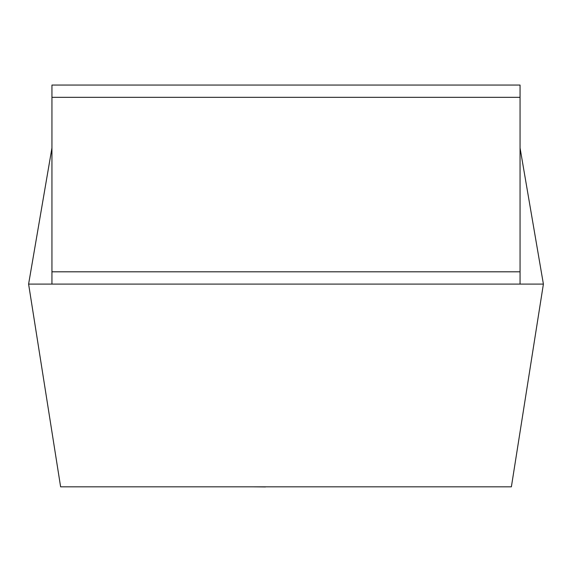 <?xml version="1.0" encoding="UTF-8"?>
<svg xmlns="http://www.w3.org/2000/svg" width="572" height="572" viewBox="0 0 572 572"><rect width="100%" height="100%" fill="white"/><g stroke="black" fill="none" stroke-linecap="round" stroke-linejoin="round"><path stroke-width="0.86" d="M520.055 147.941L543.4 284.098L51.945 284.098L51.945 271.807L520.055 271.807L520.055 284.098M51.945 147.941L28.6 284.098L51.945 284.098M28.6 284.098L60.618 486.822L511.382 486.822L543.4 284.098M520.055 97.34L51.945 97.34L51.945 85.056L520.055 85.056L520.055 271.807M51.945 97.34L51.945 271.807M265.451 486.822L317.61 486.822M265.451 486.944L252.967 486.822"/></g></svg>
